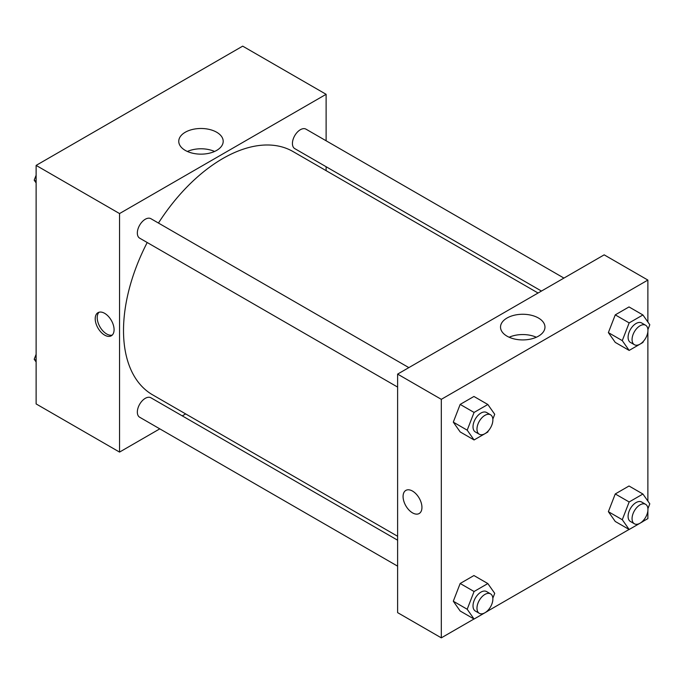 <?xml version="1.0" encoding="UTF-8"?>
<svg xmlns="http://www.w3.org/2000/svg" width="684" height="684" viewBox="0 0 684 684"><rect width="100%" height="100%" fill="white"/><g stroke="black" fill="none" stroke-linecap="round" stroke-linejoin="round"><path stroke-width="1.03" d="M159.791 428.851L119.546 452.09L36.124 403.928L36.124 165.4L242.692 46.144L326.114 94.306L326.114 140.776M326.114 166.725L326.114 170.649M185.261 132.251A22.221 12.834 180 0 1 209.484 129.464A22.221 12.834 180 0 1 223.198 141.323A22.221 12.834 180 0 1 200.976 154.148A22.221 12.834 180 0 1 178.755 141.323A22.221 12.834 180 0 1 185.261 132.251M119.546 452.09L119.546 213.562L36.124 165.4M119.546 213.562L326.114 94.306M214.579 151.463A22.221 12.834 0 0 0 187.382 151.463M104.652 335.117A13.347 7.704 60 0 1 95.931 323.361A13.347 7.704 60 0 1 97.974 312.673A13.347 7.704 60 0 1 111.321 320.377A13.347 7.704 60 0 1 111.321 335.784A13.347 7.704 60 0 1 104.652 335.117M99.052 312.22A13.347 7.704 -120 0 0 98.231 323.122A13.347 7.704 -120 0 0 106.653 333.963A13.347 7.704 -120 0 0 112.244 335.075M185.663 413.914L182.26 415.881M408.852 367.616L150.899 218.692A11.235 6.489 120 0 0 139.664 225.181A11.235 6.489 120 0 0 139.664 238.16L397.618 387.084M397.618 540.206L150.899 397.772A11.235 6.489 120 0 0 142.246 400.781A11.235 6.489 120 0 0 137.339 412.093A11.235 6.489 120 0 0 139.664 417.231L397.618 566.155M563.932 278.08L305.987 129.156A11.235 6.489 120 0 0 297.326 132.166A11.235 6.489 120 0 0 292.427 143.478A11.235 6.489 120 0 0 294.753 148.616L541.463 291.059M147.214 242.512A140.442 81.088 120 0 0 123.513 330.534A140.442 81.088 120 0 0 152.6 394.83L397.618 536.282M538.06 293.017L293.051 151.566A140.442 81.088 120 0 0 158.449 223.052M473.995 618.986L441.308 637.856L397.618 612.633L397.618 374.105L604.177 254.85L647.876 280.072L647.876 322.01M487.88 610.974L629.083 529.45M642.969 521.43L647.876 518.6L647.876 510.811M453.295 422.139L460.17 431.929L453.295 422.139L460.17 404.406L453.295 422.139L467.198 430.168L474.072 412.435L487.837 404.492L494.72 414.282L492.839 419.112M473.935 396.464L460.17 404.406L473.935 396.464L487.837 404.492M608.375 332.604L615.258 342.393L608.375 332.604L615.258 314.871L608.375 332.604L622.278 340.632L629.16 322.899L642.917 314.956L649.8 324.746L647.928 329.577M629.015 306.928L615.258 314.871L629.015 306.928L642.917 314.956M608.375 511.683L615.258 521.473L608.375 511.683L615.258 493.951L608.375 511.683L622.278 519.712L629.16 501.971L642.917 494.028L649.8 503.817L647.928 508.657M629.015 485.999L615.258 493.951L629.015 485.999L642.917 494.028M441.308 637.856L441.308 399.336L647.876 280.072M647.876 331.731L647.876 501.081M453.295 601.219L460.17 611.009L453.295 601.219L460.17 583.486L453.295 601.219L467.198 609.247L474.072 591.515L487.837 583.563L494.72 593.353L492.839 598.192M473.935 575.543L460.17 583.486L473.935 575.543L487.837 583.563M507.032 336.16A22.221 12.834 180 0 1 500.526 327.089A22.221 12.834 180 0 1 522.747 314.264A22.221 12.834 180 0 1 544.968 327.089A22.221 12.834 180 0 1 531.246 338.948A22.221 12.834 180 0 1 507.032 336.16M441.308 399.336L397.618 374.105M421.942 507.417A13.347 7.704 60 0 1 419.181 513.522A13.347 7.704 60 0 1 405.834 505.818A13.347 7.704 60 0 1 405.834 490.411A13.347 7.704 60 0 1 416.12 493.985A13.347 7.704 60 0 1 421.942 507.417M536.341 337.238A22.221 12.834 0 0 0 509.144 337.238M405.843 490.411A13.347 7.704 -120 0 0 405.843 505.818A13.347 7.704 -120 0 0 419.181 513.522M488.256 430.92L487.837 432.014L474.072 439.957L467.198 430.168M490.548 414.786L486.572 412.495A11.235 6.489 120 0 0 477.919 415.504A11.235 6.489 120 0 0 473.012 426.807A11.235 6.489 120 0 0 475.337 431.955L479.313 434.246A11.235 6.489 120 0 0 490.548 427.765A11.235 6.489 120 0 0 490.548 414.786A11.235 6.489 120 0 0 481.887 417.796A11.235 6.489 120 0 0 476.979 429.107A11.235 6.489 120 0 0 479.313 434.246M474.072 439.957L460.17 431.929M474.072 412.435L460.17 404.406M643.345 341.384L642.917 342.479L629.16 350.422L622.278 340.632M645.628 325.251L641.66 322.959A11.235 6.489 120 0 0 632.999 325.969A11.235 6.489 120 0 0 628.092 337.272A11.235 6.489 120 0 0 630.417 342.419L634.393 344.71A11.235 6.489 120 0 0 645.628 338.221A11.235 6.489 120 0 0 645.628 325.251A11.235 6.489 120 0 0 636.975 328.26A11.235 6.489 120 0 0 632.067 339.572A11.235 6.489 120 0 0 634.393 344.71M629.16 350.422L615.258 342.393M629.16 322.899L615.258 314.871M488.256 610L487.837 611.086L474.072 619.037L467.198 609.247M490.548 593.866L486.572 591.566A11.235 6.489 120 0 0 477.919 594.576A11.235 6.489 120 0 0 473.012 605.887A11.235 6.489 120 0 0 475.337 611.034L479.313 613.326A11.235 6.489 120 0 0 490.548 606.836A11.235 6.489 120 0 0 490.548 593.866A11.235 6.489 120 0 0 481.887 596.875A11.235 6.489 120 0 0 476.979 608.179A11.235 6.489 120 0 0 479.313 613.326M474.072 619.037L460.17 611.009M474.072 591.515L460.17 583.486M643.345 520.464L642.917 521.55L629.16 529.493L622.278 519.712M645.628 504.33L641.66 502.03A11.235 6.489 120 0 0 632.999 505.04A11.235 6.489 120 0 0 628.092 516.352A11.235 6.489 120 0 0 630.417 521.49L634.393 523.79A11.235 6.489 120 0 0 645.628 517.301A11.235 6.489 120 0 0 645.628 504.33A11.235 6.489 120 0 0 636.975 507.34A11.235 6.489 120 0 0 632.067 518.643A11.235 6.489 120 0 0 634.393 523.79M629.16 529.493L615.258 521.473M629.16 501.971L615.258 493.951M36.124 182.919L34.2 180.183L36.124 175.224M41.031 162.57L54.917 154.55M36.124 181.294L34.2 180.183M196.12 73.026L210.005 65.014M36.124 361.99L34.2 359.254L36.124 354.303M36.124 360.365L34.2 359.254"/></g></svg>
